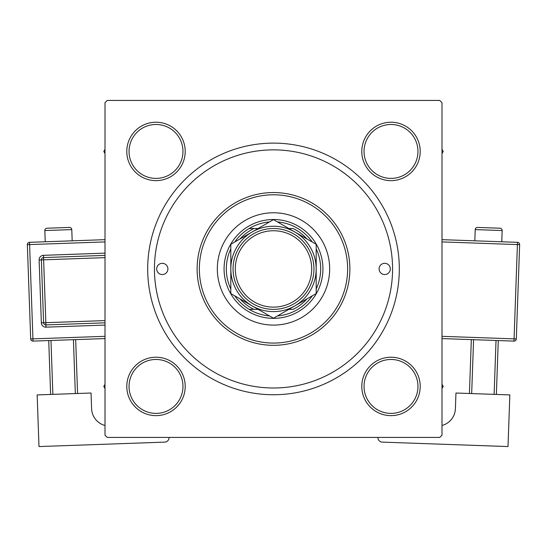 <?xml version="1.0" encoding="UTF-8"?>
<svg xmlns="http://www.w3.org/2000/svg" width="547" height="547" viewBox="0 0 547 547"><rect width="100%" height="100%" fill="white"/><g stroke="black" fill="none" stroke-linecap="round" stroke-linejoin="round"><path stroke-width="0.82" d="M126.795 386.428A29.203 29.203 0 0 1 156.004 357.225A29.203 29.203 0 0 1 185.207 386.428A29.203 29.203 0 0 1 156.004 415.638A29.203 29.203 0 0 1 126.795 386.428M182.965 386.428A26.96 26.96 0 0 0 156.004 359.468A26.96 26.96 0 0 0 129.044 386.428A26.96 26.96 0 0 0 156.004 413.388A26.96 26.96 0 0 0 182.965 386.428M126.795 151.437A29.203 29.203 0 0 1 156.004 122.227A29.203 29.203 0 0 1 185.207 151.437A29.203 29.203 0 0 1 156.004 180.64A29.203 29.203 0 0 1 126.795 151.437M182.965 151.437A26.96 26.96 0 0 0 156.004 124.477A26.96 26.96 0 0 0 129.044 151.437A26.96 26.96 0 0 0 156.004 178.397A26.96 26.96 0 0 0 182.965 151.437M361.793 151.437A29.203 29.203 0 0 1 390.996 122.227A29.203 29.203 0 0 1 420.205 151.437A29.203 29.203 0 0 1 390.996 180.64A29.203 29.203 0 0 1 361.793 151.437M417.956 151.437A26.96 26.96 0 0 0 390.996 124.477A26.96 26.96 0 0 0 364.035 151.437A26.96 26.96 0 0 0 390.996 178.397A26.96 26.96 0 0 0 417.956 151.437M361.793 386.428A29.203 29.203 0 0 1 390.996 357.225A29.203 29.203 0 0 1 420.205 386.428A29.203 29.203 0 0 1 390.996 415.638A29.203 29.203 0 0 1 361.793 386.428M417.956 386.428A26.96 26.96 0 0 0 390.996 359.468A26.96 26.96 0 0 0 364.035 386.428A26.96 26.96 0 0 0 390.996 413.388A26.96 26.96 0 0 0 417.956 386.428M147.69 268.933A125.81 125.81 0 0 1 273.5 143.123A125.81 125.81 0 0 1 399.31 268.933A125.81 125.81 0 0 1 273.5 394.743A125.81 125.81 0 0 1 147.69 268.933M439.747 100.436L107.253 100.436L105.003 102.686L105.003 435.18L107.253 437.429L439.747 437.429L441.997 435.18L441.997 102.686L439.747 100.436M390.326 268.933A5.614 5.614 0 0 0 384.705 263.319A5.614 5.614 0 0 0 379.092 268.933A5.614 5.614 0 0 0 384.705 274.546A5.614 5.614 0 0 0 390.326 268.933M167.908 268.933A5.614 5.614 0 0 0 162.295 263.319A5.614 5.614 0 0 0 156.674 268.933A5.614 5.614 0 0 0 162.295 274.546A5.614 5.614 0 0 0 167.908 268.933M329.663 268.933A56.163 56.163 0 0 0 273.5 212.769A56.163 56.163 0 0 0 217.337 268.933A56.163 56.163 0 0 0 273.5 325.096A56.163 56.163 0 0 0 329.663 268.933M199.361 268.933A74.139 74.139 0 0 0 273.5 343.072A74.139 74.139 0 0 0 347.639 268.933A74.139 74.139 0 0 0 273.5 194.794A74.139 74.139 0 0 0 199.361 268.933M349.882 268.933A76.382 76.382 0 0 1 273.5 345.314A76.382 76.382 0 0 1 197.118 268.933A76.382 76.382 0 0 1 273.5 192.551A76.382 76.382 0 0 1 349.882 268.933M154.432 268.933A119.068 119.068 0 0 0 273.5 388.001A119.068 119.068 0 0 0 392.568 268.933A119.068 119.068 0 0 0 273.5 149.864A119.068 119.068 0 0 0 154.432 268.933M441.997 388.534L443.207 386.428L441.997 384.329M105.003 384.329L103.793 386.428L105.003 388.534M441.997 153.536L443.207 151.437L441.997 149.338M105.003 149.338L103.793 151.437L105.003 153.536M269.562 221.918A47.179 47.179 0 0 0 249.2 228.496L253.917 228.496L249.2 228.496A47.179 47.179 0 0 0 234.752 242.013M273.5 318.361A49.428 49.428 0 0 1 224.072 268.933A49.428 49.428 0 0 1 273.5 219.504A49.428 49.428 0 0 1 322.928 268.933A49.428 49.428 0 0 1 273.5 318.361M234.752 295.852A47.179 47.179 0 0 0 249.2 309.37L253.917 309.37L249.2 309.37A47.179 47.179 0 0 0 269.562 315.947M230.813 248.837A47.179 47.179 0 0 0 230.813 289.028M306.99 238.984A44.929 44.929 0 0 0 293.083 228.496L288.83 228.496M312.248 242.013A47.179 47.179 0 0 0 277.438 221.918M316.187 289.028A47.179 47.179 0 0 0 316.187 248.837M288.83 309.37L293.083 309.37A44.929 44.929 0 0 0 306.99 298.888M277.438 315.947A47.179 47.179 0 0 0 312.248 295.852M258.17 228.496L253.917 228.496A44.929 44.929 0 0 0 240.01 238.984M240.01 298.888A44.929 44.929 0 0 0 253.917 309.37L258.17 309.37M235.306 268.933A38.194 38.194 0 0 0 273.5 307.127A38.194 38.194 0 0 0 311.694 268.933A38.194 38.194 0 0 0 273.5 230.738A38.194 38.194 0 0 0 235.306 268.933M313.937 268.933A40.437 40.437 0 0 1 273.5 309.37A40.437 40.437 0 0 1 233.063 268.933A40.437 40.437 0 0 1 273.5 228.496A40.437 40.437 0 0 1 313.937 268.933M316.187 250.683L316.187 244.29L294.84 231.969A42.687 42.687 0 0 0 230.813 268.933A42.687 42.687 0 0 0 294.84 305.896A42.687 42.687 0 0 0 294.84 231.969L273.5 219.641L230.813 244.29L230.813 293.575L273.5 318.224L316.187 293.575L316.187 244.29M316.187 286.847L316.187 276.249M230.813 275.886L230.813 293.575M230.813 245.938L230.813 247.627M230.813 249.309L230.813 261.589M72.177 240.824L71.78 229.596A2.25 2.25 0 0 0 69.455 227.429L47.001 228.222L69.455 227.429M71.78 229.596L44.833 230.547A2.25 2.25 0 0 1 47.001 228.222M44.833 230.547L45.23 241.774M105.003 425.484A17.976 17.976 0 0 1 91.602 408.732L91.041 393.019L37.162 394.92L38.987 446.564L164.715 442.12A4.492 4.492 0 0 0 169.05 437.47L169.044 437.429M50.632 394.449L48.724 340.562M50.974 340.48L52.874 394.366M75.329 393.573L73.421 339.687M75.671 339.612L77.571 393.491M105.003 338.572L33.011 341.116A2.25 2.25 0 0 1 30.687 338.949L27.35 244.653A2.25 2.25 0 0 1 29.517 242.328L105.003 239.661M105.003 322.833L45.927 324.925A2.25 2.25 0 0 1 43.603 322.757L41.374 259.893A2.25 2.25 0 0 1 43.541 257.569L105.003 255.394M502.167 230.547L475.22 229.596A2.25 2.25 0 0 1 477.545 227.429L499.999 228.222A2.25 2.25 0 0 1 502.167 230.547L501.77 241.774M475.22 229.596L474.823 240.824M441.997 425.484A17.976 17.976 0 0 0 455.398 408.732L455.959 393.019L509.838 394.92L508.013 446.564L382.285 442.12A4.492 4.492 0 0 1 377.95 437.47L377.956 437.429M473.579 339.687L471.671 393.573M494.126 394.366L496.026 340.48M498.276 340.562L496.368 394.449M469.429 393.491L471.329 339.612M441.997 239.661L517.483 242.328A2.25 2.25 0 0 1 519.65 244.653L516.313 338.949L514.071 338.873L517.407 244.577L441.997 241.911M441.997 336.323L514.071 338.873L513.989 341.116A2.25 2.25 0 0 0 516.313 338.949A2.25 2.25 0 0 1 513.989 341.116L441.997 338.572M105.003 241.911L29.593 244.577L32.929 338.873L105.003 336.323M105.003 325.082L46.003 327.168L45.845 322.682L105.003 320.59M105.003 257.644L43.623 259.811L43.466 255.326A4.492 4.492 0 0 0 39.131 259.975L41.353 322.839A4.492 4.492 0 0 0 46.003 327.168M43.466 255.326L105.003 253.145M39.131 259.975L43.623 259.811L45.845 322.682L41.353 322.839M27.35 244.653L29.593 244.577L29.517 242.328M33.011 341.116L32.929 338.873L30.687 338.949M517.483 242.328L517.407 244.577L519.65 244.653A2.25 2.25 0 0 0 517.483 242.328"/></g></svg>
